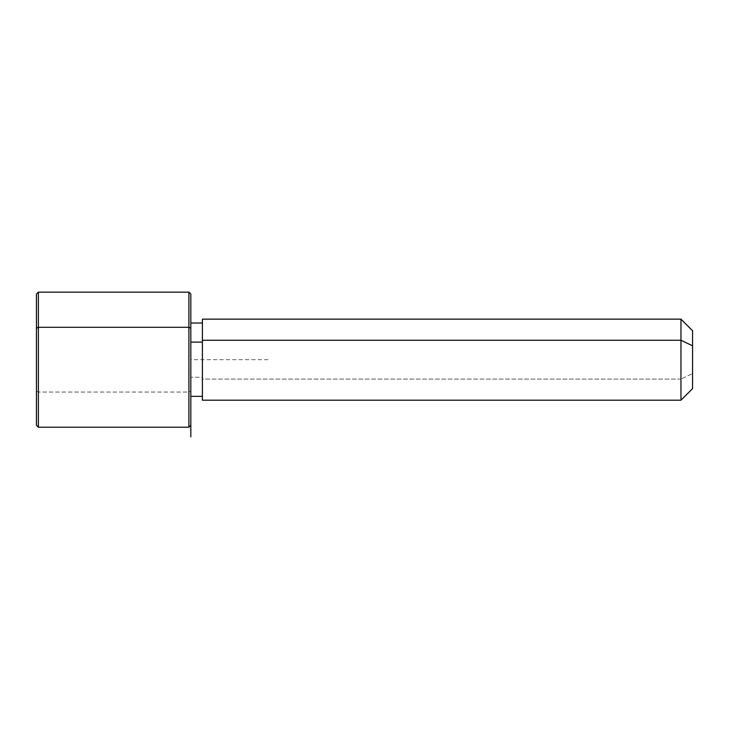 <?xml version="1.0" encoding="UTF-8"?>
<svg xmlns="http://www.w3.org/2000/svg" width="729" height="729" viewBox="0 0 729 729"><rect width="100%" height="100%" fill="white"/><g stroke="black" fill="none" stroke-linecap="round" stroke-linejoin="round"><path stroke-width="0.55" stroke-dasharray="3.65 2.73" d="M202.407 342.101L202.407 396.339L202.407 377.257L190.825 377.257L190.825 396.339L190.825 323.011L190.825 377.257L202.407 377.257L202.407 323.011L202.407 391.856L202.407 342.101M202.407 319.156L202.407 379.107L680.968 379.107L680.968 400.203L680.968 379.107L202.407 379.107L202.407 400.203M680.968 379.107L680.968 319.156L680.968 379.107L692.55 373.549L680.968 379.107M692.55 388.621L692.55 330.729M202.407 396.339L202.407 340.252M692.55 345.801L692.55 373.549M190.825 328.223L190.825 396.339M190.825 342.101L190.825 391.856L190.825 342.101M188.893 392.056L188.893 427.212L188.893 392.056L190.825 391.127L188.893 392.056L38.382 392.056L38.382 427.212L38.382 392.056L188.893 392.056L188.893 292.138L188.893 392.056M268.017 359.679L190.825 359.679L190.825 425.289L190.825 294.069M36.45 294.069L36.45 391.127L38.382 392.056L38.382 292.138L38.382 392.056L36.45 391.127L36.45 328.223M36.45 391.127L36.45 425.289"/><path stroke-width="1.09" d="M190.825 342.101L202.407 342.101L190.825 342.101M202.407 340.252L680.968 340.252L680.968 400.203L680.968 340.252L202.407 340.252L202.407 319.156L680.968 319.156L680.968 340.252L692.55 345.801L692.55 388.621L680.968 400.203L202.407 400.203L202.407 340.252L202.407 396.339L190.825 396.339L190.825 415.73L190.825 328.223L190.825 436.862M692.55 330.729L692.55 345.801L680.968 340.252L680.968 319.156L692.55 330.729M692.55 373.549L692.55 345.801M36.45 391.127L36.45 328.223L38.382 327.294L188.893 327.294L38.382 327.294L36.45 328.223L36.45 425.289L38.382 427.212L38.382 327.294L38.382 427.212L188.893 427.212L188.893 327.294L190.825 328.223L188.893 327.294L188.893 292.138L188.893 427.212L190.825 425.289M36.45 328.223L36.45 294.069L38.382 292.138L38.382 327.294L38.382 292.138L188.893 292.138L190.825 294.069L190.825 328.223M202.407 323.011L190.825 323.011"/></g></svg>
